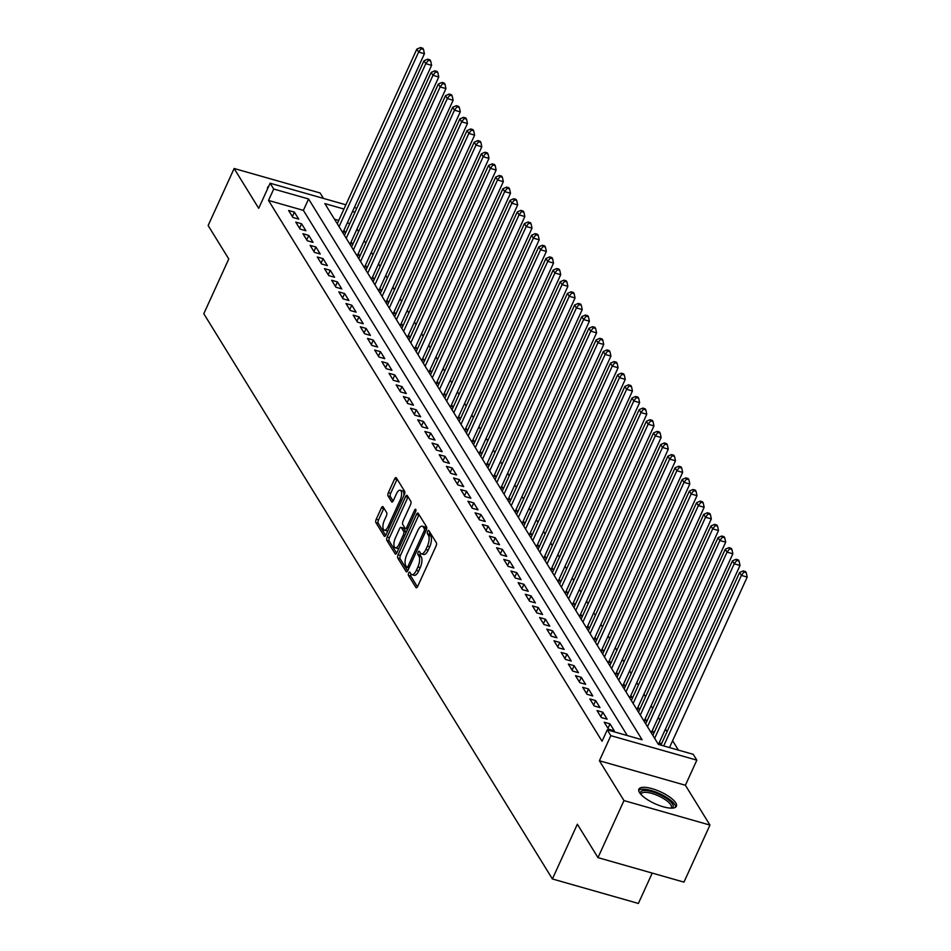 <?xml version="1.0" encoding="UTF-8"?>
<svg xmlns="http://www.w3.org/2000/svg" width="951" height="951" viewBox="0 0 951 951"><rect width="100%" height="100%" fill="white"/><g stroke="black" fill="none" stroke-linecap="round" stroke-linejoin="round"><path stroke-width="1.43" d="M408.68 573.037A1.819 0.737 -74.1 0 0 408.454 575.403L415.932 587.528A2.591 1.058 -74.1 0 0 416.241 587.789A2.591 1.058 -74.1 0 0 417.667 586.434L436.034 546.112A2.591 1.058 -74.1 0 0 436.354 542.736L428.865 530.61A1.819 0.737 -74.1 0 0 428.651 530.42A1.819 0.737 -74.1 0 0 427.665 531.371A1.819 0.737 -74.1 0 0 427.439 533.737L428.414 535.306A8.309 3.376 -74.1 0 1 427.391 546.136L425.87 549.488A8.309 3.376 -74.1 0 1 421.341 553.827A8.309 3.376 -74.1 0 1 420.342 553.006L419.379 551.437A1.819 0.737 -74.1 0 0 419.165 551.259A1.819 0.737 -74.1 0 0 418.167 552.198A1.819 0.737 -74.1 0 0 417.953 554.576L418.915 556.145A8.309 3.376 -74.1 0 1 417.905 566.962L416.372 570.315A8.309 3.376 -74.1 0 1 411.842 574.654A8.309 3.376 -74.1 0 1 410.856 573.833L409.881 572.264A1.819 0.737 -74.1 0 0 409.667 572.086A1.819 0.737 -74.1 0 0 408.68 573.037M410.903 573.917A1.819 0.737 -74.1 0 0 410.784 576.056L417.441 586.862M429.888 532.263A1.819 0.737 -74.1 0 0 429.769 534.403L430.732 535.972L428.414 535.306M420.401 553.09A1.819 0.737 -74.1 0 0 420.271 555.229L421.245 556.799L418.915 556.145M639.512 792.552A20.637 6.574 24.5 0 0 659.114 805.426A20.637 6.574 24.5 0 0 676.411 806.27A20.637 6.574 24.5 0 0 675.769 802.882A20.637 6.574 24.5 0 0 656.166 790.008A20.637 6.574 24.5 0 0 638.87 789.164A20.637 6.574 24.5 0 0 639.512 792.552M383.11 506.835A2.591 1.058 -74.1 0 0 382.801 506.586A2.591 1.058 -74.1 0 0 381.387 507.941L376.227 519.246A2.591 1.058 -74.1 0 0 375.907 522.634L384.216 536.102A2.591 1.058 -74.1 0 0 384.525 536.364A2.591 1.058 -74.1 0 0 385.94 534.997L404.318 494.686A2.591 1.058 -74.1 0 0 404.639 491.31L396.329 477.842A2.591 1.058 -74.1 0 0 396.02 477.58A2.591 1.058 -74.1 0 0 394.606 478.935L388.377 492.594A2.591 1.058 -74.1 0 0 388.056 495.982L391.61 501.748A2.591 1.058 -74.1 0 0 391.919 501.997A2.591 1.058 -74.1 0 0 393.334 500.642L396.424 493.866A6.942 2.829 -74.1 0 1 400.216 490.24A6.942 2.829 -74.1 0 1 400.193 499.976L388.091 526.521A6.942 2.829 -74.1 0 1 384.311 530.147A6.942 2.829 -74.1 0 1 384.335 520.411L386.344 515.989A2.591 1.058 -74.1 0 0 386.665 512.601L383.11 506.835M627.28 735.539L303.381 210.373L268.527 200.447L273.722 189.035L270.132 183.222L345.891 204.798M597.977 857.636L623.975 800.587L709.957 825.076L683.959 882.124L597.977 857.636L577.352 824.196L552.4 878.962L203.799 313.735L228.763 258.969L208.138 225.53L234.136 168.493L258.696 208.317L270.132 183.222M709.957 825.076L685.398 785.253L599.403 760.752L623.975 800.587M599.403 760.752L610.839 735.658L607.261 729.845L642.115 739.771L308.588 198.973L273.722 189.035M268.527 200.447L602.054 741.245L607.261 729.845M398.124 554.754A2.591 1.058 -74.1 0 0 397.803 558.13L406.113 571.599A2.591 1.058 -74.1 0 0 406.422 571.86A2.591 1.058 -74.1 0 0 407.836 570.505L426.214 530.194A2.591 1.058 -74.1 0 0 426.524 526.806L418.226 513.338A2.591 1.058 -74.1 0 0 417.917 513.088A2.591 1.058 -74.1 0 0 416.502 514.443L398.124 554.754L400.454 555.42A2.591 1.058 -74.1 0 0 400.133 558.796L407.622 570.933M395.164 553.851L386.855 540.382A2.591 1.058 -74.1 0 1 387.176 537.006L405.554 496.684A2.591 1.058 -74.1 0 1 406.969 495.328A2.591 1.058 -74.1 0 1 407.278 495.59L410.832 501.355A2.591 1.058 -74.1 0 1 410.511 504.731L403.058 521.089A2.591 1.058 -74.1 0 0 402.748 524.465L405.102 528.292A2.591 1.058 -74.1 0 0 405.411 528.542A2.591 1.058 -74.1 0 0 406.826 527.187L414.588 510.176A1.819 0.737 -74.1 0 1 415.575 509.225A1.819 0.737 -74.1 0 1 415.575 511.769L396.888 552.757A2.591 1.058 -74.1 0 1 395.473 554.112A2.591 1.058 -74.1 0 1 395.164 553.851L395.878 554.053M323.471 198.414L320.118 192.982L234.136 168.493M342.027 231.45L345.201 232.353L343.941 230.32M349.195 243.076L352.369 243.979L351.109 241.946M356.375 254.713L359.537 255.617L358.289 253.572M363.544 266.339L366.717 267.243L365.457 265.21M370.724 277.965L373.886 278.869L372.637 276.836M377.892 289.603L381.066 290.507L379.806 288.462M385.06 301.229L388.234 302.133L386.974 300.1M392.24 312.855L395.402 313.759L394.154 311.726M399.408 324.493L402.582 325.397L401.322 323.364M406.588 336.119L409.75 337.023L408.502 334.99M413.756 347.757L416.918 348.648L415.67 346.616M420.924 359.383L424.098 360.286L422.838 358.254M428.105 371.009L431.267 371.912L430.018 369.88M435.273 382.647L438.447 383.538L437.187 381.506M442.441 394.273L445.615 395.176L444.355 393.143M449.621 405.899L452.783 406.802L451.535 404.769M456.789 417.537L459.963 418.44L458.703 416.395M463.969 429.163L467.131 430.066L465.883 428.033M471.137 440.788L474.311 441.692L473.051 439.659M478.305 452.426L481.479 453.33L480.219 451.285M485.485 464.052L488.648 464.956L487.399 462.923M492.654 475.678L495.828 476.582L494.568 474.549M499.834 487.316L502.996 488.22L501.748 486.175M507.002 498.942L510.164 499.846L508.916 497.813M514.17 510.568L517.344 511.472L516.084 509.439M521.35 522.206L524.512 523.109L523.264 521.077M528.518 533.832L531.692 534.735L530.432 532.703M535.686 545.47L538.86 546.361L537.6 544.329M542.866 557.096L546.029 557.999L544.78 555.966M550.035 568.722L553.209 569.625L551.949 567.592M557.215 580.36L560.377 581.263L559.129 579.218M564.383 591.986L567.557 592.889L566.297 590.856M571.551 603.612L574.725 604.515L573.465 602.482M578.731 615.249L581.893 616.153L580.645 614.108M585.899 626.875L589.073 627.779L587.813 625.746M593.079 638.501L596.241 639.405L594.993 637.372M600.247 650.139L603.409 651.043L602.161 648.998M607.416 661.765L610.59 662.669L609.329 660.636M614.596 673.391L617.758 674.295L616.51 672.262M621.764 685.029L624.938 685.933L623.678 683.888M628.932 696.655L632.106 697.558L630.846 695.526M636.112 708.281L639.274 709.184L638.026 707.152M643.28 719.919L646.454 720.822L645.194 718.79M650.46 731.545L653.622 732.448L652.374 730.416M657.628 743.183L660.802 744.074L659.542 742.042M604.206 722.213L608.509 729.191L614.31 730.843L610.007 723.866L604.206 722.213M597.026 710.575L601.329 717.553L607.142 719.206L602.839 712.228L597.026 710.575M589.858 698.949L594.161 705.927L599.974 707.58L595.671 700.602L589.858 698.949M582.678 687.311L586.993 694.289L592.794 695.954L588.491 688.976L582.678 687.311M575.51 675.685L579.813 682.663L585.626 684.316L581.323 677.338L575.51 675.685M568.341 664.06L572.645 671.037L578.458 672.69L574.142 665.712L568.341 664.06M561.161 652.422L565.465 659.4L571.278 661.064L566.974 654.086L561.161 652.422M553.993 640.796L558.296 647.774L564.109 649.426L559.806 642.448L553.993 640.796M546.825 629.17L551.128 636.148L556.929 637.8L552.626 630.822L546.825 629.17M539.645 617.532L543.948 624.51L549.761 626.174L545.458 619.196L539.645 617.532M532.477 605.906L536.78 612.884L542.593 614.536L538.29 607.558L532.477 605.906M525.297 594.28L529.6 601.258L535.413 602.91L531.11 595.932L525.297 594.28M518.129 582.642L522.432 589.62L528.245 591.272L523.942 584.294L518.129 582.642M510.96 571.016L515.264 577.994L521.065 579.646L516.762 572.668L510.96 571.016M503.78 559.39L508.084 566.368L513.897 568.02L509.593 561.042L503.78 559.39M496.612 547.752L500.915 554.73L506.728 556.383L502.425 549.405L496.612 547.752M489.432 536.126L493.747 543.104L499.548 544.757L495.245 537.779L489.432 536.126M482.264 524.5L486.567 531.478L492.38 533.131L488.077 526.153L482.264 524.5M475.096 512.862L479.399 519.84L485.212 521.493L480.897 514.515L475.096 512.862M467.916 501.236L472.219 508.214L478.032 509.867L473.729 502.889L467.916 501.236M460.748 489.599L465.051 496.577L470.864 498.241L466.561 491.263L460.748 489.599M453.579 477.973L457.883 484.951L463.684 486.603L459.381 479.625L453.579 477.973M446.399 466.347L450.703 473.325L456.516 474.977L452.212 467.999L446.399 466.347M439.231 454.709L443.535 461.687L449.347 463.351L445.044 456.373L439.231 454.709M432.051 443.083L436.354 450.061L442.167 451.713L437.864 444.735L432.051 443.083M424.883 431.457L429.186 438.435L434.999 440.087L430.696 433.109L424.883 431.457M417.715 419.819L422.018 426.797L427.819 428.461L423.516 421.483L417.715 419.819M410.535 408.193L414.838 415.171L420.651 416.823L416.348 409.845L410.535 408.193M403.367 396.567L407.67 403.545L413.483 405.197L409.18 398.219L403.367 396.567M396.187 384.929L400.502 391.907L406.303 393.559L402 386.582L396.187 384.929M389.018 373.303L393.322 380.281L399.135 381.933L394.831 374.956L389.018 373.303M381.85 361.677L386.154 368.655L391.967 370.308L387.651 363.33L381.85 361.677M374.67 350.039L378.974 357.017L384.786 358.67L380.483 351.692L374.67 350.039M367.502 338.413L371.805 345.391L377.618 347.044L373.315 340.066L367.502 338.413M360.334 326.775L364.637 333.765L370.438 335.418L366.135 328.44L360.334 326.775M353.154 315.15L357.457 322.127L363.27 323.78L358.967 316.802L353.154 315.15M345.986 303.524L350.289 310.501L356.102 312.154L351.799 305.176L345.986 303.524M338.806 291.886L343.109 298.864L348.922 300.528L344.619 293.55L338.806 291.886M331.637 280.26L335.941 287.238L341.754 288.89L337.45 281.912L331.637 280.26M324.469 268.634L328.773 275.612L334.574 277.264L330.27 270.286L324.469 268.634M317.289 256.996L321.593 263.974L327.406 265.638L323.102 258.66L317.289 256.996M310.121 245.37L314.424 252.348L320.237 254L315.934 247.022L310.121 245.37M302.941 233.744L307.256 240.722L313.057 242.374L308.754 235.396L302.941 233.744M295.773 222.106L300.076 229.084L305.889 230.748L301.586 223.77L295.773 222.106M298.721 219.11L294.406 212.132L288.605 210.48L292.908 217.458L298.721 219.11M678.408 750.101L672.619 740.722M667.043 731.699L665.438 729.096M659.875 720.062L658.27 717.458M652.707 708.436L651.102 705.832M645.527 696.81L643.922 694.206M638.359 685.172L636.754 682.568M631.191 673.546L629.586 670.942M624.011 661.908L622.406 659.316M616.842 650.282L615.238 647.679M609.662 638.656L608.058 636.053M602.494 627.018L600.889 624.427M595.326 615.392L593.721 612.789M588.146 603.766L586.541 601.163M580.978 592.128L579.373 589.537M573.798 580.502L572.193 577.899M566.63 568.876L565.025 566.273M559.461 557.238L557.857 554.635M552.281 545.612L550.677 543.009M545.113 533.986L543.508 531.383M537.945 522.349L536.34 519.745M530.765 510.723L529.16 508.119M523.597 499.097L521.992 496.493M516.417 487.459L514.812 484.855M509.249 475.833L507.644 473.229M502.08 464.195L500.476 461.604M494.9 452.569L493.296 449.966M487.732 440.943L486.127 438.34M480.552 429.305L478.947 426.714M473.384 417.679L471.779 415.076M466.216 406.053L464.611 403.45M459.036 394.415L457.431 391.812M451.868 382.789L450.263 380.186M444.699 371.163L443.095 368.56M437.519 359.526L435.915 356.922M430.351 347.9L428.746 345.296M423.171 336.274L421.566 333.67M416.003 324.636L414.398 322.032M408.835 313.01L407.23 310.406M401.655 301.384L400.05 298.78M394.487 289.746L392.882 287.143M387.307 278.12L385.702 275.517M380.138 266.482L378.534 263.891M372.97 254.856L371.365 252.253M365.79 243.23L364.185 240.627M358.622 231.592L357.017 229.001M349.79 223.592L347.329 222.891M338.758 220.454L334.502 219.241M552.4 878.962L638.383 903.45L652.22 873.089M354.461 207.235L356.649 208.554M343.953 209.042L324.85 203.597L658.389 744.407L693.243 754.333L696.833 760.146L610.839 735.658M685.398 785.253L696.833 760.146M354.996 212.192L352.524 211.479M303.381 210.373L308.588 198.973M610.007 723.866L607.974 728.323M602.839 712.228L600.806 716.697M595.671 700.602L593.626 705.071M588.491 688.976L586.458 693.434M581.323 677.338L579.29 681.808M574.142 665.712L572.11 670.182M566.974 654.086L564.942 658.544M559.806 642.448L557.773 646.918M552.626 630.822L550.593 635.292M545.458 619.196L543.425 623.654M538.29 607.558L536.245 612.028M531.11 595.932L529.077 600.402M523.942 584.294L521.909 588.764M516.762 572.668L514.729 577.138M509.593 561.042L507.561 565.5M502.425 549.405L500.381 553.874M495.245 537.779L493.212 542.248M488.077 526.153L486.044 530.61M480.897 514.515L478.864 518.984M473.729 502.889L471.696 507.358M466.561 491.263L464.528 495.721M459.381 479.625L457.348 484.095M452.212 467.999L450.18 472.469M445.044 456.373L443 460.831M437.864 444.735L435.831 449.205M430.696 433.109L428.663 437.579M423.516 421.483L421.483 425.941M416.348 409.845L414.315 414.315M409.18 398.219L407.135 402.689M402 386.582L399.967 391.051M394.831 374.956L392.799 379.425M387.651 363.33L385.619 367.787M380.483 351.692L378.45 356.161M373.315 340.066L371.282 344.535M366.135 328.44L364.102 332.898M358.967 316.802L356.934 321.272M351.799 305.176L349.754 309.646M344.619 293.55L342.586 298.008M337.45 281.912L335.418 286.382M330.27 270.286L328.238 274.756M323.102 258.66L321.069 263.118M315.934 247.022L313.889 251.492M308.754 235.396L306.721 239.866M301.586 223.77L299.553 228.228M294.406 212.132L292.373 216.602M268.8 186.158A20.637 6.574 24.5 0 0 267.683 187.299A20.637 6.574 24.5 0 0 267.552 188.892M411.842 574.654L414.172 575.319A8.309 3.376 -74.1 0 0 418.702 570.98L416.372 570.315M421.245 556.799A8.309 3.376 -74.1 0 1 420.223 567.628L418.702 570.98M421.341 553.827L423.659 554.492A8.309 3.376 -74.1 0 0 428.188 550.154L425.87 549.488M430.732 535.972A8.309 3.376 -74.1 0 1 429.721 546.789L428.188 550.154M419.046 514.669A2.591 1.058 -74.1 0 0 418.82 515.097L400.454 555.42M406.766 567.212A1.819 0.737 -74.1 0 0 406.992 567.39A1.819 0.737 -74.1 0 0 407.979 566.439L424.098 531.062A1.819 0.737 -74.1 0 0 424.324 528.685L423.302 527.032A8.309 3.376 -74.1 0 0 422.315 526.212A8.309 3.376 -74.1 0 0 417.786 530.551L406.766 554.742A8.309 3.376 -74.1 0 0 405.744 565.56L406.766 567.212M422.315 526.212L424.633 526.878A8.309 3.376 -74.1 0 1 425.632 527.698L426.559 529.208M396.674 553.185L389.185 541.048L386.855 540.382M408.098 496.921A2.591 1.058 -74.1 0 0 407.872 497.349L389.506 537.66A2.591 1.058 -74.1 0 0 389.185 541.048M407.432 528.946A2.591 1.058 -74.1 0 0 407.646 529.172L405.411 528.542M395.331 538.052A6.942 2.829 -74.1 0 0 395.307 547.788A6.942 2.829 -74.1 0 0 399.099 544.162L403.355 534.807A2.591 1.058 -74.1 0 0 403.676 531.431L401.31 527.603A2.591 1.058 -74.1 0 0 401.001 527.341A2.591 1.058 -74.1 0 0 399.586 528.697L395.331 538.052M395.307 547.788L397.637 548.442A6.942 2.829 -74.1 0 0 399.004 548.121M406.148 532.453A2.591 1.058 -74.1 0 0 405.994 532.085L403.676 531.431M402.927 528.067A2.591 1.058 -74.1 0 1 403.331 528.007A2.591 1.058 -74.1 0 1 403.64 528.269L405.994 532.085M384.311 530.147L386.641 530.801A6.942 2.829 -74.1 0 0 388.008 530.48M403.878 495.637A6.942 2.829 -74.1 0 0 402.535 490.906L400.216 490.24M397.149 479.161A2.591 1.058 -74.1 0 0 396.924 479.601L390.695 493.26A2.591 1.058 -74.1 0 0 390.385 496.636L393.12 501.07M383.931 508.167A2.591 1.058 -74.1 0 0 383.705 508.595L378.557 519.912A2.591 1.058 -74.1 0 0 378.236 523.288L385.726 535.437M669.492 747.569L747.201 577.067L741.388 575.414L739.593 572.502L660.921 745.132M663.691 745.917L741.388 575.414L743.944 572.074L746.273 572.728L745.548 571.575L743.23 570.909L743.944 572.074M739.593 572.502L743.23 570.909M746.273 572.728L747.201 577.067M640.594 794.026A17.855 5.682 -155.5 0 1 653.075 792.028A17.855 5.682 -155.5 0 1 672.5 804.011A17.855 5.682 -155.5 0 1 671.608 808.148M670.871 808.148A16.536 5.266 24.5 0 0 671.335 807.542A16.536 5.266 24.5 0 0 670.812 804.819A16.536 5.266 24.5 0 0 655.108 794.501A16.536 5.266 24.5 0 0 641.247 793.823A16.536 5.266 24.5 0 0 641.093 794.572M675.662 807.185A20.506 6.526 24.5 0 0 674.818 804.677A20.506 6.526 24.5 0 0 656.594 792.361A20.506 6.526 24.5 0 0 638.68 790.329M658.865 743.527L740.021 565.441L734.22 563.788L732.425 560.876L652.862 735.456M654.657 738.356L734.22 563.788L736.775 560.436L739.093 561.102L738.38 559.937L736.05 559.283L736.775 560.436M732.425 560.876L736.05 559.283M739.093 561.102L740.021 565.441M651.697 731.901L732.852 553.803L727.039 552.151L725.244 549.25L645.693 723.818M647.488 726.73L727.039 552.151L729.595 548.81L731.925 549.476L731.212 548.311L728.882 547.645L729.595 548.81M725.244 549.25L728.882 547.645M731.925 549.476L732.852 553.803M644.516 720.264L725.684 542.177L719.871 540.525L718.076 537.612L638.513 712.192M640.308 715.104L719.871 540.525L722.427 537.184L724.757 537.838L724.032 536.685L721.714 536.019L722.427 537.184M718.076 537.612L721.714 536.019M724.757 537.838L725.684 542.177M637.348 708.638L718.504 530.551L712.703 528.887L710.908 525.986L631.345 700.566M633.14 703.467L712.703 528.887L715.259 525.546L717.577 526.212L716.864 525.047L714.534 524.381L715.259 525.546M710.908 525.986L714.534 524.381M717.577 526.212L718.504 530.551M630.18 697.012L711.336 518.913L705.523 517.261L703.728 514.36L624.177 688.928M625.972 691.841L705.523 517.261L708.079 513.92L710.409 514.586L709.684 513.421L707.366 512.755L708.079 513.92M703.728 514.36L707.366 512.755M710.409 514.586L711.336 518.913M623 685.374L704.168 507.287L698.355 505.635L696.56 502.722L616.997 677.302M618.792 680.203L698.355 505.635L700.911 502.294L703.229 502.948L702.516 501.783L700.198 501.129L700.911 502.294M696.56 502.722L700.198 501.129M703.229 502.948L704.168 507.287M615.832 673.748L696.988 495.661L691.175 493.997L689.392 491.096L609.829 665.676M611.624 668.577L691.175 493.997L693.731 490.657L696.061 491.322L695.347 490.157L693.017 489.492L693.731 490.657M689.392 491.096L693.017 489.492M696.061 491.322L696.988 495.661M608.652 662.122L689.82 484.023L684.007 482.371L682.212 479.459L602.661 654.038M604.444 656.951L684.007 482.371L686.563 479.031L688.893 479.696L688.167 478.531L685.849 477.866L686.563 479.031M682.212 479.459L685.849 477.866M688.893 479.696L689.82 484.023M601.484 650.484L682.64 472.397L676.839 470.745L675.044 467.833L595.481 642.412M597.276 645.313L676.839 470.745L679.394 467.405L681.712 468.058L680.999 466.893L678.669 466.24L679.394 467.405M675.044 467.833L678.669 466.24M681.712 468.058L682.64 472.397M594.316 638.858L675.472 460.771L669.659 459.107L667.864 456.207L588.312 630.775M590.107 633.687L669.659 459.107L672.214 455.767L674.544 456.432L673.831 455.267L671.501 454.602L672.214 455.767M667.864 456.207L671.501 454.602M674.544 456.432L675.472 460.771M587.136 627.232L668.303 449.134L662.49 447.481L660.695 444.569L581.132 619.149M582.927 622.061L662.49 447.481L665.046 444.141L667.364 444.806L666.651 443.641L664.333 442.976L665.046 444.141M660.695 444.569L664.333 442.976M667.364 444.806L668.303 449.134M579.967 615.594L661.123 437.508L655.31 435.855L653.527 432.943L573.964 607.523M575.759 610.423L655.31 435.855L657.878 432.515L660.196 433.169L659.483 432.004L657.153 431.35L657.878 432.515M653.527 432.943L657.153 431.35M660.196 433.169L661.123 437.508M572.787 603.968L653.955 425.882L648.142 424.217L646.347 421.317L566.796 595.885M568.579 598.797L648.142 424.217L650.698 420.877L653.028 421.543L652.303 420.378L649.985 419.712L650.698 420.877M646.347 421.317L649.985 419.712M653.028 421.543L653.955 425.882M565.619 592.342L646.775 414.244L640.974 412.591L639.179 409.679L559.616 584.259M561.411 587.171L640.974 412.591L643.53 409.251L645.848 409.905L645.135 408.752L642.805 408.086L643.53 409.251M639.179 409.679L642.805 408.086M645.848 409.905L646.775 414.244M558.451 580.704L639.607 402.618L633.794 400.965L631.999 398.053L552.448 572.633M554.243 575.533L633.794 400.965L636.35 397.613L638.68 398.279L637.966 397.114L635.637 396.46L636.35 397.613M631.999 398.053L635.637 396.46M638.68 398.279L639.607 402.618M551.271 569.078L632.439 390.98L626.626 389.328L624.831 386.427L545.268 560.995M547.063 563.907L626.626 389.328L629.182 385.987L631.512 386.653L630.786 385.488L628.468 384.822L629.182 385.987M624.831 386.427L628.468 384.822M631.512 386.653L632.439 390.98M544.103 557.452L625.259 379.354L619.458 377.702L617.663 374.789L538.1 549.369M539.895 552.281L619.458 377.702L622.013 374.361L624.332 375.015L623.618 373.862L621.288 373.196L622.013 374.361M617.663 374.789L621.288 373.196M624.332 375.015L625.259 379.354M536.935 545.815L618.091 367.728L612.278 366.076L610.483 363.163L530.931 537.743M532.726 540.644L612.278 366.076L614.833 362.723L617.163 363.389L616.438 362.224L614.12 361.57L614.833 362.723M610.483 363.163L614.12 361.57M617.163 363.389L618.091 367.728M529.755 534.189L610.922 356.09L605.109 354.438L603.314 351.537L523.751 526.105M525.546 529.018L605.109 354.438L607.665 351.097L609.983 351.763L609.27 350.598L606.952 349.932L607.665 351.097M603.314 351.537L606.952 349.932M609.983 351.763L610.922 356.09M522.586 522.551L603.742 344.464L597.929 342.812L596.146 339.899L516.583 514.479M518.378 517.392L597.929 342.812L600.485 339.471L602.815 340.125L602.102 338.972L599.772 338.306L600.485 339.471M596.146 339.899L599.772 338.306M602.815 340.125L603.742 344.464M515.406 510.925L596.574 332.838L590.761 331.174L588.966 328.273L509.415 502.853M511.198 505.754L590.761 331.174L593.317 327.833L595.647 328.499L594.922 327.334L592.604 326.668L593.317 327.833M588.966 328.273L592.604 326.668M595.647 328.499L596.574 332.838M508.238 499.299L589.394 321.2L583.593 319.548L581.798 316.647L502.235 491.215M504.03 494.128L583.593 319.548L586.149 316.207L588.467 316.873L587.754 315.708L585.424 315.043L586.149 316.207M581.798 316.647L585.424 315.043M588.467 316.873L589.394 321.2M501.07 487.661L582.226 309.574L576.413 307.922L574.618 305.009L495.067 479.589M496.862 482.49L576.413 307.922L578.969 304.582L581.299 305.235L580.585 304.07L578.256 303.417L578.969 304.582M574.618 305.009L578.256 303.417M581.299 305.235L582.226 309.574M493.89 476.035L575.058 297.948L569.245 296.284L567.45 293.384L487.887 467.963M489.682 470.864L569.245 296.284L571.801 292.944L574.119 293.609L573.405 292.444L571.087 291.779L571.801 292.944M567.45 293.384L571.087 291.779M574.119 293.609L575.058 297.948M486.722 464.409L567.878 286.31L562.065 284.658L560.282 281.746L480.719 456.325M482.514 459.238L562.065 284.658L564.632 281.318L566.951 281.983L566.237 280.818L563.907 280.153L564.632 281.318M560.282 281.746L563.907 280.153M566.951 281.983L567.878 286.31M479.542 452.771L560.71 274.684L554.897 273.032L553.102 270.12L473.55 444.699M475.334 447.6L554.897 273.032L557.452 269.692L559.782 270.346L559.057 269.181L556.739 268.527L557.452 269.692M553.102 270.12L556.739 268.527M559.782 270.346L560.71 274.684M472.374 441.145L553.53 263.058L547.728 261.394L545.933 258.494L466.37 433.062M468.165 435.974L547.728 261.394L550.284 258.054L552.602 258.72L551.889 257.555L549.559 256.889L550.284 258.054M545.933 258.494L549.559 256.889M552.602 258.72L553.53 263.058M465.205 429.519L546.361 251.421L540.548 249.768L538.753 246.856L459.202 421.436M460.997 424.348L540.548 249.768L543.104 246.428L545.434 247.094L544.721 245.929L542.391 245.263L543.104 246.428M538.753 246.856L542.391 245.263M545.434 247.094L546.361 251.421M458.025 417.881L539.193 239.795L533.38 238.142L531.585 235.23L452.022 409.81M453.817 412.71L533.38 238.142L535.936 234.79L538.266 235.456L537.541 234.291L535.223 233.637L535.936 234.79M531.585 235.23L535.223 233.637M538.266 235.456L539.193 239.795M450.857 406.255L532.013 228.157L526.212 226.504L524.417 223.604L444.854 398.172M446.649 401.084L526.212 226.504L528.768 223.164L531.086 223.83L530.373 222.665L528.043 221.999L528.768 223.164M524.417 223.604L528.043 221.999M531.086 223.83L532.013 228.157M443.689 394.629L524.845 216.531L519.032 214.878L517.237 211.966L437.686 386.546M439.481 389.458L519.032 214.878L521.588 211.538L523.918 212.192L523.193 211.039L520.875 210.373L521.588 211.538M517.237 211.966L520.875 210.373M523.918 212.192L524.845 216.531M436.509 382.991L517.677 204.905L511.864 203.252L510.069 200.34L430.506 374.92M432.301 377.82L511.864 203.252L514.42 199.9L516.738 200.566L516.024 199.401L513.706 198.747L514.42 199.9M510.069 200.34L513.706 198.747M516.738 200.566L517.677 204.905M429.341 371.365L510.497 193.267L504.684 191.615L502.901 188.714L423.338 363.282M425.133 366.194L504.684 191.615L507.24 188.274L509.57 188.94L508.856 187.775L506.526 187.109L507.24 188.274M502.901 188.714L506.526 187.109M509.57 188.94L510.497 193.267M422.161 359.728L503.329 181.641L497.516 179.989L495.721 177.076L416.169 351.656M417.953 354.568L497.516 179.989L500.071 176.648L502.401 177.302L501.676 176.149L499.358 175.483L500.071 176.648M495.721 177.076L499.358 175.483M502.401 177.302L503.329 181.641M414.993 348.102L496.149 170.015L490.347 168.363L488.552 165.45L408.989 340.03M410.784 342.931L490.347 168.363L492.903 165.01L495.221 165.676L494.508 164.511L492.178 163.857L492.903 165.01M488.552 165.45L492.178 163.857M495.221 165.676L496.149 170.015M407.824 336.476L488.98 158.377L483.167 156.725L481.372 153.824L401.821 328.392M403.616 331.305L483.167 156.725L485.723 153.384L488.053 154.05L487.34 152.885L485.01 152.219L485.723 153.384M481.372 153.824L485.01 152.219M488.053 154.05L488.98 158.377M400.644 324.838L481.812 146.751L475.999 145.099L474.204 142.186L394.641 316.766M396.436 319.679L475.999 145.099L478.555 141.758L480.873 142.412L480.16 141.259L477.842 140.593L478.555 141.758M474.204 142.186L477.842 140.593M480.873 142.412L481.812 146.751M393.476 313.212L474.632 135.125L468.819 133.461L467.036 130.56L387.473 305.14M389.268 308.041L468.819 133.461L471.387 130.121L473.705 130.786L472.992 129.621L470.662 128.956L471.387 130.121M467.036 130.56L470.662 128.956M473.705 130.786L474.632 135.125M386.296 301.586L467.464 123.487L461.651 121.835L459.856 118.934L380.305 293.502M382.088 296.415L461.651 121.835L464.207 118.495L466.537 119.16L465.812 117.995L463.494 117.33L464.207 118.495M459.856 118.934L463.494 117.33M466.537 119.16L467.464 123.487M379.128 289.948L460.284 111.861L454.483 110.209L452.688 107.297L373.125 281.876M374.92 284.777L454.483 110.209L457.039 106.869L459.357 107.522L458.644 106.357L456.314 105.704L457.039 106.869M452.688 107.297L456.314 105.704M459.357 107.522L460.284 111.861M371.96 278.322L453.116 100.235L447.303 98.571L445.508 95.671L365.957 270.25M367.752 273.151L447.303 98.571L449.859 95.231L452.189 95.896L451.475 94.731L449.145 94.066L449.859 95.231M445.508 95.671L449.145 94.066M452.189 95.896L453.116 100.235M364.78 266.696L445.948 88.598L440.135 86.945L438.34 84.033L358.777 258.613M360.572 261.525L440.135 86.945L442.69 83.605L445.02 84.27L444.295 83.106L441.977 82.44L442.69 83.605M438.34 84.033L441.977 82.44M445.02 84.27L445.948 88.598M357.612 255.058L438.768 76.972L432.967 75.319L431.172 72.407L351.608 246.987M353.403 249.887L432.967 75.319L435.522 71.979L437.84 72.633L437.127 71.468L434.797 70.814L435.522 71.979M431.172 72.407L434.797 70.814M437.84 72.633L438.768 76.972M350.444 243.432L431.599 65.346L425.786 63.681L423.991 60.781L344.44 235.349M346.235 238.261L425.786 63.681L428.342 60.341L430.672 61.007L429.947 59.842L427.629 59.176L428.342 60.341M423.991 60.781L427.629 59.176M430.672 61.007L431.599 65.346M343.263 231.806L424.431 53.708L418.618 52.055L416.823 49.143L337.26 223.723M339.055 226.635L418.618 52.055L421.174 48.715L423.492 49.381L422.779 48.216L420.461 47.55L421.174 48.715M416.823 49.143L420.461 47.55M423.492 49.381L424.431 53.708M410.784 576.056L408.454 575.403M429.769 534.403L427.439 533.737M420.271 555.229L417.953 554.576M420.223 567.628L417.905 566.962M429.721 546.789L427.391 546.136M416.645 587.73L415.932 587.528M418.82 515.097L416.502 514.443M406.826 571.801L406.113 571.599M400.133 558.796L397.803 558.13M409.489 566.879L407.979 566.439M425.62 531.49L424.098 531.062M426.535 529.315L424.324 528.685M425.632 527.698L423.302 527.032M389.506 537.66L387.176 537.006M407.872 497.349L405.554 496.684M408.348 527.627L406.826 527.187M415.92 510.544L414.588 510.176M400.609 544.59L399.099 544.162M404.876 535.235L403.355 534.807M403.64 528.269L401.31 527.603M389.613 526.949L388.091 526.521M401.714 500.404L400.193 499.976M392.323 501.95L391.61 501.748M390.385 496.636L388.056 495.982M390.695 493.26L388.377 492.594M396.924 479.601L394.606 478.935M384.929 536.305L384.216 536.102M378.236 523.288L375.907 522.634M378.557 519.912L376.227 519.246M383.705 508.595L381.387 507.941M409.001 567.961L406.992 567.39M403.331 528.007L401.001 527.341"/></g></svg>
